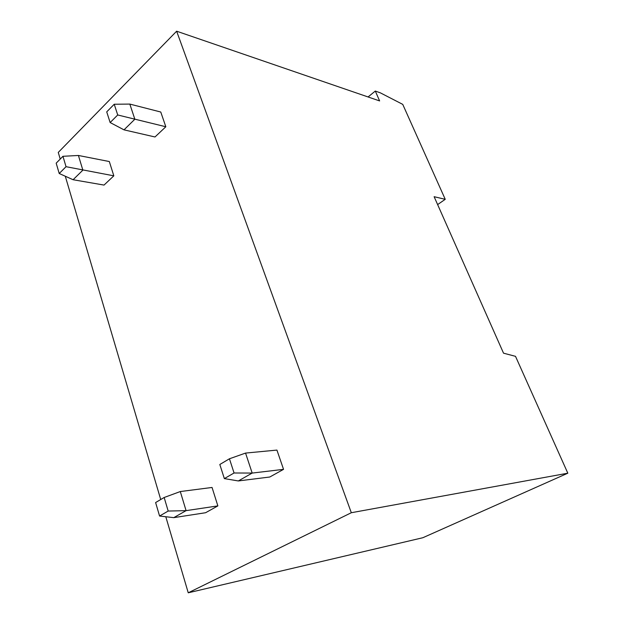 <?xml version="1.0" encoding="UTF-8"?>
<svg xmlns="http://www.w3.org/2000/svg" width="624" height="624" viewBox="0 0 624 624"><rect width="100%" height="100%" fill="white"/><g stroke="black" fill="none" stroke-linecap="round" stroke-linejoin="round"><path stroke-width="0.94" d="M503.529 353.176L515.51 356.335L567.817 473.195L351.32 512.725L176.639 31.2L379.626 100.932L375.297 91.057L380.375 92.859L402.745 104.38L445.24 199.321L434.125 196.7L503.529 353.176M567.817 473.195L422.854 537.724L188.245 592.8L165.797 516.734M351.32 512.725L188.245 592.8M160.719 499.528L65.294 176.233M60.224 159.058L58.266 152.42L176.639 31.2M283.546 469.349L276.923 450.083L245.56 453.079L252.182 473.07L238.321 480.948L269.794 477.009L283.546 469.349L252.182 473.07L234.062 472.992L224.351 478.6L238.321 480.948M165.828 126.758L160.766 112.024L129.823 104.083L134.846 119.231L124.004 129.847L154.994 136.976L165.828 126.758L117.718 114.972L110.144 122.554L124.004 129.847M217.862 505.9L212.051 487.461L180.297 491.548L186.085 510.643L173.776 517.647L205.6 512.725L217.862 505.9L186.085 510.643L168.184 511.056L159.572 516.032L173.776 517.647M113.825 175.835L109.317 161.538L78.413 155.47L82.867 170.157L73.094 179.728L104.029 185.078L113.825 175.835L66.035 166.694L59.218 173.511L73.094 179.728M375.297 91.057L368.066 96.962M445.24 199.321L437.627 204.586M224.351 478.6L219.82 464.49L229.445 458.78L234.062 472.992M229.445 458.78L245.56 453.079M110.144 122.554L106.72 111.868L114.231 104.247L117.718 114.972M114.231 104.247L129.823 104.083M159.572 516.032L155.618 502.546L164.159 497.492L168.184 511.056M164.159 497.492L180.297 491.548M59.218 173.511L56.183 163.16L62.954 156.296L66.035 166.694M62.954 156.296L78.413 155.47"/></g></svg>
